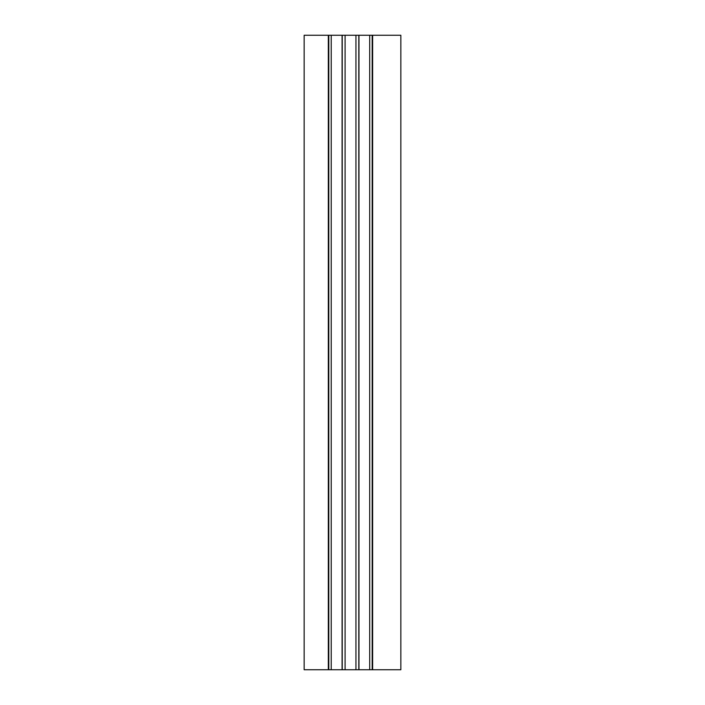 <?xml version="1.0" encoding="UTF-8"?>
<svg xmlns="http://www.w3.org/2000/svg" width="705" height="705" viewBox="0 0 705 705"><rect width="100%" height="100%" fill="white"/><g stroke="black" fill="none" stroke-linecap="round" stroke-linejoin="round"><path stroke-width="1.06" d="M372.637 669.75L372.637 35.25L400.845 35.25L400.845 669.75L328.786 669.75L328.786 35.25L304.155 35.25L304.155 669.75L328.327 669.75L328.327 35.25M328.786 669.75L328.327 669.75M372.637 35.25L328.786 35.25M372.178 669.75L372.178 35.25M369.693 669.75L369.693 35.25M358.96 669.75L358.96 35.25M358.81 669.75L358.81 35.25M355.946 669.75L355.946 35.25M345.089 669.75L345.089 35.25M342.233 669.75L342.233 35.25M342.084 669.75L342.084 35.25M331.227 669.75L331.227 35.25"/></g></svg>
